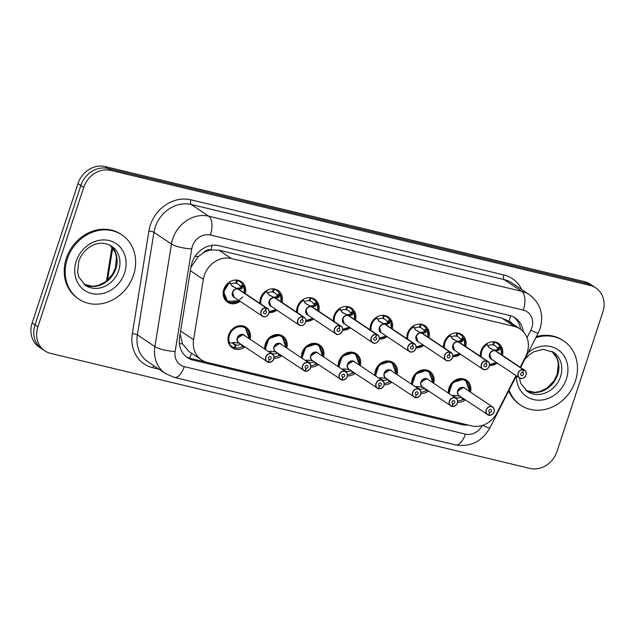 <?xml version="1.0" encoding="UTF-8"?>
<svg xmlns="http://www.w3.org/2000/svg" width="635" height="635" viewBox="0 0 635 635"><rect width="100%" height="100%" fill="white"/><g stroke="black" fill="none" stroke-linecap="round" stroke-linejoin="round"><path stroke-width="0.95" d="M428.585 391.049A12.375 10.747 -56.2 0 1 420.83 393.533M411.663 384.318A12.375 10.747 -56.2 0 1 412.282 379.103A12.375 10.747 -56.2 0 1 429.768 371.372A12.375 10.747 -56.2 0 1 433.745 383.334M391.858 382.23A12.375 10.747 -56.2 0 1 384.096 384.715M374.936 375.499A12.375 10.747 -56.2 0 1 375.547 370.292A12.375 10.747 -56.2 0 1 393.033 362.553A12.375 10.747 -56.2 0 1 397.018 374.523M355.124 373.42A12.375 10.747 -56.2 0 1 347.369 375.896M338.201 366.689A12.375 10.747 -56.2 0 1 338.82 361.474A12.375 10.747 -56.2 0 1 356.306 353.735A12.375 10.747 -56.2 0 1 360.283 365.704M318.397 364.601A12.375 10.747 -56.2 0 1 310.634 367.078M301.474 357.87A12.375 10.747 -56.2 0 1 302.085 352.655A12.375 10.747 -56.2 0 1 319.572 344.916A12.375 10.747 -56.2 0 1 323.556 356.886M281.67 355.783A12.375 10.747 -56.2 0 1 273.907 358.267M264.739 349.052A12.375 10.747 -56.2 0 1 265.359 343.837A12.375 10.747 -56.2 0 1 282.845 336.106A12.375 10.747 -56.2 0 1 286.829 348.067M244.935 346.964A12.375 10.747 -56.2 0 1 232.354 347.853A12.375 10.747 -56.2 0 1 228.624 335.026A12.375 10.747 -56.2 0 1 246.118 327.287A12.375 10.747 -56.2 0 1 250.095 339.257M465.32 399.867A12.375 10.747 -56.2 0 1 457.557 402.344M448.397 393.136A12.375 10.747 -56.2 0 1 449.008 387.921A12.375 10.747 -56.2 0 1 466.495 380.182A12.375 10.747 -56.2 0 1 470.479 392.152M460.51 354.211A12.375 10.747 -56.2 0 1 452.755 356.695M443.587 347.48A12.375 10.747 -56.2 0 1 444.206 342.273A12.375 10.747 -56.2 0 1 461.693 334.534A12.375 10.747 -56.2 0 1 465.669 346.504M423.783 345.4A12.375 10.747 -56.2 0 1 416.02 347.877M406.86 338.669A12.375 10.747 -56.2 0 1 407.472 333.454A12.375 10.747 -56.2 0 1 424.958 325.715A12.375 10.747 -56.2 0 1 428.942 337.685M387.048 336.582A12.375 10.747 -56.2 0 1 379.293 339.058M370.126 329.851A12.375 10.747 -56.2 0 1 370.745 324.636A12.375 10.747 -56.2 0 1 388.231 316.905A12.375 10.747 -56.2 0 1 392.216 328.866M350.322 327.763A12.375 10.747 -56.2 0 1 342.567 330.248M333.399 321.032A12.375 10.747 -56.2 0 1 334.01 315.825A12.375 10.747 -56.2 0 1 351.504 308.086A12.375 10.747 -56.2 0 1 355.481 320.048M313.595 318.945A12.375 10.747 -56.2 0 1 305.832 321.429M296.672 312.214A12.375 10.747 -56.2 0 1 297.283 307.007A12.375 10.747 -56.2 0 1 314.769 299.268A12.375 10.747 -56.2 0 1 318.754 311.237M276.86 310.134A12.375 10.747 -56.2 0 1 269.105 312.61M259.937 303.403A12.375 10.747 -56.2 0 1 260.556 298.188A12.375 10.747 -56.2 0 1 278.043 290.449A12.375 10.747 -56.2 0 1 282.019 302.419M240.133 301.315A12.375 10.747 -56.2 0 1 227.552 302.204A12.375 10.747 -56.2 0 1 223.822 289.369A12.375 10.747 -56.2 0 1 241.308 281.638A12.375 10.747 -56.2 0 1 245.293 293.6M497.245 363.029A12.375 10.747 -56.2 0 1 489.482 365.514M480.322 356.298A12.375 10.747 -56.2 0 1 480.933 351.091A12.375 10.747 -56.2 0 1 498.419 343.352A12.375 10.747 -56.2 0 1 502.404 355.314M520.232 367.244L525.597 356.727A23.201 20.153 123.8 0 0 527.145 353.012A23.201 20.153 123.8 0 0 520.152 328.962A23.201 20.153 123.8 0 0 514.413 326.453L231.338 258.508A23.201 20.153 123.8 0 0 203.343 279.368L193.596 339.709A23.201 20.153 123.8 0 0 201.525 359.91A23.201 20.153 123.8 0 0 207.264 362.41L471.638 425.871A23.201 20.153 123.8 0 0 497.142 412.567L515.993 375.571M203.383 252.817A23.201 20.153 -56.2 0 1 211.296 249.936L210.947 249.849A7.731 6.715 123.8 0 0 203.383 252.817L198.287 256.588L190.913 267.343M180.126 334.121L182.507 343.916L189.103 351.592L201.525 359.91M520.152 328.962L507.73 320.651L501.975 318.135L218.892 250.182L211.296 249.936M83.717 187.404L80.851 185.483A23.201 20.153 -56.2 0 1 107.91 168.481L587.256 283.535A23.201 20.153 -56.2 0 1 592.995 286.044A23.201 20.153 -56.2 0 0 587.256 283.535L107.91 168.481A23.201 20.153 -56.2 0 0 80.851 185.483L35.02 324.906L80.851 185.483L77.986 183.571A23.201 20.153 -56.2 0 1 105.037 166.56L584.39 281.623A23.201 20.153 -56.2 0 1 590.129 284.123L595.86 287.957A23.201 20.153 -56.2 0 1 602.853 312.015L557.014 451.429A23.201 20.153 -56.2 0 1 529.963 468.439L50.609 353.377A23.201 20.153 -56.2 0 1 44.871 350.877A23.201 20.153 -56.2 0 1 37.886 326.819L83.717 187.404A23.201 20.153 -56.2 0 1 110.776 170.394L590.121 285.456A23.201 20.153 -56.2 0 1 595.86 287.957M44.871 350.877L42.005 348.956A23.201 20.153 -56.2 0 1 35.02 324.906A23.201 20.153 -56.2 0 0 42.005 348.956L39.14 347.043A23.201 20.153 -56.2 0 1 32.147 322.985L77.986 183.571M523.232 331.581A23.201 20.153 123.8 0 0 515.152 317.905A23.201 20.153 123.8 0 0 509.421 315.404L219.027 245.697A23.201 20.153 123.8 0 0 191.04 266.565L179.586 337.455A23.201 20.153 123.8 0 0 187.516 357.656A23.201 20.153 123.8 0 0 193.254 360.156L461.661 424.585A23.201 20.153 123.8 0 0 468.051 425.006M513.842 317.103A23.201 20.153 -56.2 0 1 520.605 329.271M459.938 423.061A23.201 20.153 -56.2 0 1 459.113 422.878L190.706 358.457A23.201 20.153 -56.2 0 1 186.277 356.751M500.848 347.535A11.597 10.073 123.8 0 0 500.84 347.512L498.919 350.298L495.348 350.798L494.244 350.202M523.303 369.649L523.327 369.84A4.485 3.897 123.8 0 0 518.263 373.166A4.485 3.897 123.8 0 0 520.724 378.301A4.485 3.897 123.8 0 0 525.955 375.007A4.485 3.897 123.8 0 0 523.661 369.919L523.653 369.729A4.643 4.032 -56.2 0 1 524.629 370.189A4.643 4.032 -56.2 0 1 526.026 374.999A4.643 4.032 -56.2 0 1 519.47 377.896A4.643 4.032 -56.2 0 1 518.073 373.086A4.643 4.032 -56.2 0 1 523.303 369.649L494.998 350.71L489.656 347.996M495.03 350.734A4.643 4.032 123.8 0 0 489.791 354.171A4.643 4.032 123.8 0 0 491.188 358.981L519.47 377.896C519.541 378.42 523.534 379.92 526.042 375.015C526.574 372.84 526.105 371.229 524.629 370.189L496.348 351.266A4.643 4.032 123.8 0 0 495.379 350.814L495.348 350.798M523.653 369.729L495.371 350.814A4.635 4.032 -56.3 0 1 495.371 350.822L495.649 351.147M523.661 369.919L522.645 372.65A1.548 1.341 -56.2 0 1 523.438 374.404A1.548 1.341 -56.2 0 1 520.787 373.769A1.548 1.341 -56.2 0 1 522.534 372.618L523.327 369.84M481.274 351.036A11.597 10.073 123.8 0 0 480.79 356.616L481.846 349.615L486.616 344.106A11.597 10.073 123.8 0 0 481.274 351.036M494.236 350.052L497.761 349.52L498.269 349.091L497.316 348.051L499.888 346.472A11.597 10.073 -56.2 0 0 497.038 343.352A11.597 10.073 -56.2 0 0 494.601 342.217L493.951 341.781M499.888 346.472L500.523 347.305L497.959 348.877M491.411 341.86A11.597 10.073 -56.2 0 1 493.728 342.011L492.895 344.94A8.509 7.39 123.8 0 0 487.878 345.765M489.791 354.171L491.188 358.981A4.635 4.032 -56.3 0 1 489.791 354.171M497.316 348.051A8.509 7.39 123.8 0 0 495.316 345.924A8.509 7.39 123.8 0 0 493.53 345.091L492.958 344.71M494.601 342.217L493.53 345.091M489.45 347.845L486.315 343.9M494.998 350.71L488.72 347.353M500.832 347.52L500.84 347.829A11.311 9.827 -56.3 0 1 501.491 354.711M452.191 395.676L454.541 395.343L460.216 396.256M464.423 388.104L463.28 387.604A4.643 4.032 123.8 0 1 464.423 388.104L492.704 407.019C494.181 408.067 494.649 409.67 494.117 411.853C494.347 412.798 492.99 413.956 490.045 415.322L488.974 415.171A4.485 3.897 123.8 0 0 494.03 411.845A4.485 3.897 123.8 0 0 491.569 406.71A4.485 3.897 123.8 0 0 486.339 409.996A4.485 3.897 123.8 0 0 488.632 415.092L488.521 415.187A4.643 4.032 -56.2 0 1 487.545 414.734A4.643 4.032 -56.2 0 1 486.148 409.924A4.643 4.032 -56.2 0 1 492.704 407.019A4.643 4.032 -56.2 0 1 494.101 411.837A4.643 4.032 -56.2 0 1 488.894 415.282M463.28 387.604L457.867 391.009A4.635 4.024 -56.2 0 1 463.28 387.604A4.643 4.032 123.8 0 0 457.867 391.009A4.643 4.032 123.8 0 0 459.264 395.819L488.529 415.195M488.632 415.092L489.648 412.361A1.548 1.341 -56.2 0 1 488.863 410.607A1.548 1.341 -56.2 0 1 491.514 411.242A1.548 1.341 -56.2 0 1 489.768 412.385L488.99 411.869M466.225 380.96A11.597 10.073 123.8 0 0 465.749 380.619A11.597 10.073 123.8 0 0 462.875 379.365A11.597 10.073 123.8 0 0 449.35 387.866A11.597 10.073 123.8 0 0 448.866 393.454L452.549 382.675L462.875 379.365L465.749 380.627L469.821 389.795M452.826 395.526L456.359 397.883A8.509 7.39 123.8 0 0 461.232 397.129M454.62 397.304A8.509 7.39 123.8 0 0 455.716 397.732L452.525 395.597A8.509 7.39 123.8 0 0 453.295 396.415M463.971 398.97L463.907 399.574L462.621 399.542A11.597 10.073 -56.2 0 1 457.605 400.979M456.359 397.883L456.216 398.383M464.399 399.256A11.311 9.819 -56.2 0 1 464.034 399.502L463.899 399.574M489.768 412.385L488.974 415.171M489.648 412.361L489.061 411.964M535.805 337.725A38.664 33.584 -56.2 0 1 563.729 340.947A38.664 33.584 -56.2 0 1 575.381 381.04A38.664 33.584 -56.2 0 1 520.732 405.217A38.664 33.584 -56.2 0 1 509.103 390.144M536.369 336.621A38.664 33.584 -56.2 0 1 562.777 340.312L563.729 340.947M520.732 405.217L519.779 404.582A38.664 33.584 -56.2 0 1 508.698 390.93M464.114 338.717A11.597 10.073 123.8 0 0 464.106 338.701L462.185 341.479L458.645 342.003L457.51 341.392M451.993 338.534L458.272 341.9L452.93 339.177M486.577 360.831L486.6 361.021A4.485 3.897 123.8 0 0 481.536 364.347A4.485 3.897 123.8 0 0 483.997 369.483A4.485 3.897 123.8 0 0 489.228 366.189A4.485 3.897 123.8 0 0 486.934 361.101L458.645 342.003A4.643 4.032 123.8 0 1 459.621 342.455L487.894 361.371A4.643 4.032 -56.2 0 1 489.299 366.181A4.643 4.032 -56.2 0 1 482.735 369.086A4.643 4.032 -56.2 0 1 481.338 364.276A4.643 4.032 -56.2 0 1 486.577 360.831L458.295 341.916A4.643 4.032 123.8 0 0 453.065 345.353A4.643 4.032 123.8 0 0 454.462 350.163A4.635 4.032 -56.3 0 1 453.065 345.353L454.462 350.163L482.735 369.086C482.814 369.602 486.807 371.102 489.307 366.197C489.847 364.022 489.379 362.41 487.894 361.371A4.643 4.032 -56.2 0 0 486.926 360.918M486.934 361.101L485.918 363.831A1.548 1.341 -56.2 0 1 486.712 365.585A1.548 1.341 -56.2 0 1 484.053 364.95A1.548 1.341 -56.2 0 1 485.799 363.807L486.6 361.021M444.548 342.217A11.597 10.073 123.8 0 0 444.055 347.797L445.119 340.797L449.89 335.288A11.597 10.073 123.8 0 0 444.548 342.217M457.51 341.241L461.034 340.709L461.542 340.273L460.581 339.233L463.153 337.653A11.597 10.073 -56.2 0 0 460.304 334.542A11.597 10.073 -56.2 0 0 457.867 333.399L457.216 332.97M463.153 337.653L463.788 338.487L461.224 340.058M464.764 345.892A11.311 9.827 -56.3 0 0 464.106 339.011L463.788 338.487M454.676 333.042A11.597 10.073 -56.2 0 1 457.002 333.192L456.16 336.121A8.509 7.39 123.8 0 0 451.152 336.955M460.581 339.233A8.509 7.39 123.8 0 0 458.589 337.106A8.509 7.39 123.8 0 0 456.795 336.272L456.224 335.891M457.002 333.192L456.605 332.93M457.867 333.399L456.795 336.272M452.723 339.026L449.58 335.082M420.489 324.152L421.14 324.588A11.597 10.073 -56.2 0 1 423.577 325.723A11.597 10.073 -56.2 0 1 426.426 328.835L427.379 329.882A11.597 10.073 123.8 0 0 427.379 329.882L425.458 332.661L421.886 333.161L420.783 332.573M452.557 357.386A4.643 4.032 -56.2 0 1 446.008 360.267A4.643 4.032 -56.2 0 1 444.611 355.457A4.643 4.032 -56.2 0 1 449.842 352.012L421.545 333.081L416.203 330.367M449.842 352.012L449.866 352.203A4.485 3.897 123.8 0 0 444.81 355.529A4.485 3.897 123.8 0 0 447.27 360.664A4.485 3.897 123.8 0 0 452.493 357.378A4.485 3.897 123.8 0 0 450.199 352.282L450.191 352.1A4.643 4.032 -56.2 0 1 451.167 352.552L422.894 333.637A4.643 4.032 123.8 0 0 421.918 333.184L421.886 333.161M415.266 329.724L421.545 333.081A4.643 4.032 123.8 0 0 416.33 336.534A4.643 4.032 123.8 0 0 417.727 341.352L446.008 360.267C446.087 360.783 450.072 362.283 452.58 357.378C453.112 355.203 452.644 353.6 451.167 352.552A4.643 4.032 -56.2 0 1 452.564 357.362M450.191 352.1L422.188 333.51M450.199 352.282L449.183 355.013A1.548 1.341 -56.2 0 1 449.977 356.775A1.548 1.341 -56.2 0 1 447.326 356.132A1.548 1.341 -56.2 0 1 449.072 354.989L449.866 352.203M407.821 333.399A11.597 10.073 123.8 0 0 407.329 338.979L408.384 331.978L413.155 326.477A11.597 10.073 123.8 0 0 407.821 333.399M417.949 324.223A11.597 10.073 -56.2 0 1 420.267 324.374L419.433 327.303A8.509 7.39 123.8 0 0 414.417 328.136M416.338 336.542L417.735 341.352A4.635 4.032 -56.3 0 1 416.33 336.534M420.775 332.423L424.299 331.891L424.807 331.454L423.855 330.414A8.509 7.39 123.8 0 0 421.854 328.295A8.509 7.39 123.8 0 0 420.068 327.462L419.497 327.081M421.14 324.588L420.068 327.462M415.988 330.208L412.853 326.263M427.371 329.882L427.379 330.192A11.311 9.827 -56.3 0 1 428.03 337.074M383.762 315.333L384.405 315.77A11.597 10.073 -56.2 0 1 386.842 316.905A11.597 10.073 -56.2 0 1 389.699 320.024L390.644 321.064A11.597 10.073 123.8 0 0 390.644 321.064L388.723 323.842L385.183 324.366L384.048 323.755M384.826 324.279L379.468 321.548M413.115 343.202L413.139 343.392A4.485 3.897 123.8 0 0 408.075 346.71A4.485 3.897 123.8 0 0 410.535 351.846A4.485 3.897 123.8 0 0 415.766 348.559A4.485 3.897 123.8 0 0 413.472 343.471L385.183 324.366A4.643 4.032 123.8 0 1 386.159 324.818L414.441 343.741A4.643 4.032 -56.2 0 1 415.838 348.551A4.643 4.032 -56.2 0 1 409.281 351.449A4.643 4.032 -56.2 0 1 407.876 346.639A4.643 4.032 -56.2 0 1 413.115 343.202L384.842 324.279A4.643 4.032 123.8 0 0 379.603 327.724A4.643 4.032 123.8 0 0 381 332.534A4.635 4.032 -56.3 0 1 379.603 327.724L381 332.534L409.281 351.449C409.353 351.973 413.345 353.465 415.854 348.567C416.385 346.392 415.917 344.781 414.441 343.741A4.643 4.032 -56.2 0 0 413.464 343.281M413.472 343.471L412.456 346.202A1.548 1.341 -56.2 0 1 413.25 347.956A1.548 1.341 -56.2 0 1 410.599 347.321A1.548 1.341 -56.2 0 1 412.337 346.17L413.139 343.392M371.086 324.588A11.597 10.073 123.8 0 0 370.602 330.168L371.658 323.159L376.428 317.659A11.597 10.073 123.8 0 0 371.086 324.588M381.214 315.412A11.597 10.073 -56.2 0 1 383.54 315.563L382.699 318.492A8.509 7.39 123.8 0 0 377.69 319.318M384.048 323.604L387.572 323.072L388.08 322.636L387.128 321.604A8.509 7.39 123.8 0 0 385.127 319.476A8.509 7.39 123.8 0 0 383.342 318.643L382.77 318.262M383.54 315.563L383.143 315.293M384.405 315.77L383.342 318.643M379.262 321.389L376.126 317.452M384.81 324.263L378.531 320.905M390.636 321.072L390.644 321.381A11.311 9.827 -56.3 0 1 391.303 328.255M347.027 306.514L347.678 306.951A11.597 10.073 -56.2 0 1 350.115 308.086A11.597 10.073 -56.2 0 1 352.965 311.206L353.917 312.245A11.597 10.073 123.8 0 0 353.917 312.245L351.996 315.031L348.432 315.531L347.321 314.936M376.388 334.383L376.404 334.574A4.485 3.897 123.8 0 0 371.348 337.899A4.485 3.897 123.8 0 0 373.809 343.035A4.485 3.897 123.8 0 0 379.039 339.741A4.485 3.897 123.8 0 0 376.745 334.653L376.73 334.462A4.643 4.032 -56.2 0 1 377.706 334.923A4.643 4.032 -56.2 0 1 379.103 339.733A4.643 4.032 -56.2 0 1 372.547 342.63A4.643 4.032 -56.2 0 1 371.15 337.82A4.643 4.032 -56.2 0 1 376.388 334.383L348.083 315.444L342.741 312.73M348.107 315.468A4.643 4.032 123.8 0 0 342.868 318.905A4.643 4.032 123.8 0 0 344.273 323.715L372.547 342.63C372.626 343.154 376.611 344.654 379.119 339.749C379.659 337.574 379.182 335.963 377.706 334.923L349.433 316A4.643 4.032 123.8 0 0 348.456 315.547L348.432 315.531M376.73 334.462L348.456 315.555A4.635 4.032 -56.3 0 1 348.456 315.555L348.726 315.881M376.745 334.653L375.729 337.383A1.548 1.341 -56.2 0 1 376.515 339.138A1.548 1.341 -56.2 0 1 373.864 338.503A1.548 1.341 -56.2 0 1 375.61 337.352L376.404 334.574M333.875 321.35L334.923 314.349L339.701 308.84A11.597 10.073 123.8 0 0 334.359 315.77A11.597 10.073 123.8 0 0 333.867 321.35M344.487 306.594A11.597 10.073 -56.2 0 1 346.813 306.745L345.972 309.674A8.509 7.39 123.8 0 0 340.955 310.499M342.876 318.905L344.273 323.715A4.635 4.032 -56.3 0 1 342.876 318.905M347.321 314.785L350.837 314.254L351.353 313.825L350.393 312.785A8.509 7.39 123.8 0 0 348.393 310.658A8.509 7.39 123.8 0 0 346.607 309.824L346.035 309.443M346.813 306.745L346.416 306.483M347.678 306.951L346.607 309.824M342.535 312.571L339.392 308.634M348.083 315.444L341.805 312.087M353.909 312.253L353.917 312.563A11.311 9.827 -56.3 0 1 354.568 319.445M415.465 386.858L417.806 386.532L423.481 387.437M451.898 406.297L452.239 406.352A4.485 3.897 123.8 0 0 457.303 403.027A4.485 3.897 123.8 0 0 454.843 397.891A4.485 3.897 123.8 0 0 449.612 401.185A4.485 3.897 123.8 0 0 451.906 406.273L451.787 406.376A4.643 4.032 -56.2 0 1 450.81 405.916A4.643 4.032 -56.2 0 1 449.413 401.106A4.643 4.032 -56.2 0 1 455.97 398.208A4.643 4.032 -56.2 0 1 457.367 403.019A4.643 4.032 -56.2 0 1 452.16 406.464L453.311 406.503C456.263 405.138 457.621 403.979 457.383 403.034C457.922 400.86 457.446 399.248 455.97 398.208L427.696 379.285A4.643 4.032 123.8 0 0 426.545 378.785A4.643 4.032 123.8 0 0 421.14 382.191A4.643 4.032 123.8 0 0 422.537 387.001L451.795 406.376M451.906 406.273L452.922 403.542A1.548 1.341 -56.2 0 1 452.128 401.788A1.548 1.341 -56.2 0 1 454.779 402.423A1.548 1.341 -56.2 0 1 453.041 403.566L452.263 403.05M429.49 372.142A11.597 10.073 123.8 0 0 429.014 371.8A11.597 10.073 123.8 0 0 426.148 370.546A11.597 10.073 123.8 0 0 412.623 379.055A11.597 10.073 123.8 0 0 412.131 384.635M416.092 386.707L419.624 389.072A8.509 7.39 123.8 0 0 424.497 388.31M427.696 379.285L426.545 378.785L421.14 382.191A4.635 4.024 -56.2 0 1 426.545 378.785M417.894 388.485A8.509 7.39 123.8 0 0 418.989 388.914L415.798 386.778M415.774 386.786A8.509 7.39 123.8 0 0 416.568 387.596M412.147 384.643L415.822 373.856L426.148 370.546L429.022 371.808L433.094 380.984M427.244 390.152L427.172 390.755A11.597 10.073 123.8 0 0 427.18 390.755M419.624 389.072L419.481 389.565M427.672 390.438A11.311 9.819 -56.2 0 1 427.299 390.684L425.894 390.723A11.597 10.073 -56.2 0 1 420.87 392.16M453.041 403.566L452.239 406.352M452.922 403.542L452.334 403.146M378.738 378.047L381.079 377.714L386.755 378.619M390.962 370.475L389.819 369.975A4.643 4.032 123.8 0 1 390.962 370.475L419.243 389.39C420.719 390.43 421.188 392.041 420.656 394.216C420.886 395.168 419.529 396.319 416.584 397.685L415.512 397.534A4.485 3.897 123.8 0 0 420.568 394.208A4.485 3.897 123.8 0 0 418.108 389.08A4.485 3.897 123.8 0 0 412.877 392.366A4.485 3.897 123.8 0 0 415.179 397.454L415.06 397.558A4.643 4.032 -56.2 0 1 414.083 397.105A4.643 4.032 -56.2 0 1 412.686 392.287A4.643 4.032 -56.2 0 1 419.243 389.39A4.643 4.032 -56.2 0 1 420.64 394.2A4.643 4.032 -56.2 0 1 415.433 397.645M389.819 369.975L384.405 373.372A4.635 4.024 -56.2 0 1 389.819 369.975A4.643 4.032 123.8 0 0 384.405 373.372A4.643 4.032 123.8 0 0 385.802 378.182L415.068 397.558M415.401 397.637L416.195 394.724A1.548 1.341 -56.2 0 1 415.401 392.97A1.548 1.341 -56.2 0 1 418.052 393.605A1.548 1.341 -56.2 0 1 416.306 394.756L415.536 394.232M392.763 363.323A11.597 10.073 123.8 0 0 392.287 362.982A11.597 10.073 123.8 0 0 389.422 361.736A11.597 10.073 123.8 0 0 375.896 370.237A11.597 10.073 123.8 0 0 375.404 375.817M379.365 377.888L382.897 380.254A8.509 7.39 123.8 0 0 387.771 379.5M381.159 379.666A8.509 7.39 123.8 0 0 382.262 380.103L379.063 377.96M379.047 377.968A8.509 7.39 123.8 0 0 379.833 378.785M375.42 375.825L379.087 365.038L389.422 361.736L392.287 362.99L396.359 372.166M390.517 381.333L390.446 381.937A11.597 10.073 123.8 0 0 390.454 381.945L389.168 381.905A11.597 10.073 -56.2 0 1 384.143 383.342M382.897 380.254L382.754 380.746M390.946 381.619A11.311 9.819 -56.2 0 1 390.573 381.873L390.446 381.937M416.306 394.756L415.512 397.534M416.195 394.724L415.6 394.335M342.003 369.229L344.353 368.895L350.028 369.808M378.436 388.66L378.777 388.723A4.485 3.897 123.8 0 0 383.842 385.397A4.485 3.897 123.8 0 0 381.381 380.262A4.485 3.897 123.8 0 0 376.15 383.548A4.485 3.897 123.8 0 0 378.444 388.636L378.325 388.739A4.643 4.032 -56.2 0 1 377.349 388.287A4.643 4.032 -56.2 0 1 375.952 383.476A4.643 4.032 -56.2 0 1 382.516 380.571A4.643 4.032 -56.2 0 1 383.913 385.381M383.905 385.405A4.643 4.032 -56.2 0 1 378.706 388.826L379.849 388.874C382.802 387.501 384.159 386.35 383.921 385.397C384.461 383.222 383.992 381.611 382.516 380.571L354.235 361.656A4.643 4.032 123.8 0 0 353.084 361.156A4.643 4.032 123.8 0 0 347.678 364.553A4.643 4.032 123.8 0 0 349.075 369.364L378.341 388.747M378.444 388.636L379.46 385.905A1.548 1.341 -56.2 0 1 378.666 384.151A1.548 1.341 -56.2 0 1 381.325 384.786A1.548 1.341 -56.2 0 1 379.579 385.937L378.801 385.421M356.029 354.505A11.597 10.073 123.8 0 0 355.56 354.163A11.597 10.073 123.8 0 0 352.687 352.917A11.597 10.073 123.8 0 0 339.161 361.418A11.597 10.073 123.8 0 0 338.677 366.998M342.63 369.078L346.162 371.435A8.509 7.39 123.8 0 0 351.036 370.681M354.235 361.656L353.084 361.156L347.678 364.561A4.635 4.024 -56.2 0 1 353.084 361.156M344.432 370.856A8.509 7.39 123.8 0 0 345.527 371.284L342.336 369.149M342.321 369.149A8.509 7.39 123.8 0 0 343.106 369.967M338.685 367.014L342.36 356.219L352.687 352.917L355.56 354.171L359.632 363.347M352.917 371.935L353.711 373.118M346.162 371.435L346.019 371.935M353.401 372.912L352.433 373.086A11.597 10.073 -56.2 0 1 347.416 374.523M353.782 372.515L353.838 373.055A11.311 9.819 -56.2 0 0 354.211 372.808M379.579 385.937L378.777 388.723M379.46 385.905L378.873 385.516M67.262 259.072A38.664 33.584 -56.2 0 1 121.912 234.894A38.664 33.584 -56.2 0 1 133.556 274.987A38.664 33.584 -56.2 0 1 78.907 299.164A38.664 33.584 -56.2 0 1 67.262 259.072M78.907 299.164L77.954 298.529A38.664 33.584 -56.2 0 1 66.302 258.437A38.664 33.584 -56.2 0 1 120.952 234.251L121.912 234.894M310.301 297.704L310.944 298.132A11.597 10.073 -56.2 0 1 313.388 299.276A11.597 10.073 -56.2 0 1 316.238 302.387L317.19 303.435A11.597 10.073 123.8 0 0 317.19 303.435L315.262 306.213L311.698 306.713L310.586 306.126M311.364 306.649L306.006 303.911M342.368 330.938A4.643 4.032 -56.2 0 1 335.82 333.82A4.643 4.032 -56.2 0 1 334.423 329.009A4.643 4.032 -56.2 0 1 339.654 325.565L339.677 325.755A4.485 3.897 123.8 0 0 334.613 329.081A4.485 3.897 123.8 0 0 337.074 334.216A4.485 3.897 123.8 0 0 342.305 330.922A4.485 3.897 123.8 0 0 340.011 325.834L340.003 325.652A4.643 4.032 -56.2 0 1 340.979 326.104L312.698 307.189A4.643 4.032 123.8 0 0 311.721 306.729L311.698 306.713M339.654 325.565L311.38 306.649A4.643 4.032 123.8 0 0 306.141 310.086A4.643 4.032 123.8 0 0 307.538 314.897A4.635 4.032 -56.3 0 1 306.141 310.086L307.538 314.897L335.82 333.82C335.891 334.335 339.884 335.836 342.392 330.93C342.924 328.755 342.455 327.144 340.979 326.104A4.643 4.032 -56.2 0 1 342.376 330.914M340.003 325.652L311.999 307.062M340.011 325.834L338.995 328.565A1.548 1.341 -56.2 0 1 339.788 330.319A1.548 1.341 -56.2 0 1 337.137 329.684A1.548 1.341 -56.2 0 1 338.884 328.541L339.677 325.755M297.624 306.951A11.597 10.073 123.8 0 0 297.14 312.531L298.196 305.53L302.966 300.014A11.597 10.073 123.8 0 0 297.624 306.951M307.753 297.775A11.597 10.073 -56.2 0 1 310.078 297.926L309.237 300.855A8.509 7.39 123.8 0 0 304.228 301.688M310.586 305.975L314.111 305.443L314.619 305.006L313.666 303.967A8.509 7.39 123.8 0 0 311.666 301.839A8.509 7.39 123.8 0 0 309.88 301.006L309.308 300.625M310.078 297.926L309.682 297.664M310.944 298.132L309.88 301.006M311.348 306.634L305.07 303.268M317.183 303.435L317.183 303.744A11.311 9.827 -56.3 0 1 317.841 310.626M305.8 303.76L302.966 300.022M280.464 294.632A11.597 10.073 123.8 0 0 280.456 294.616L278.535 297.394L274.971 297.894L273.86 297.307M302.927 316.746L302.943 316.936A4.485 3.897 123.8 0 0 297.886 320.262A4.485 3.897 123.8 0 0 300.347 325.398A4.485 3.897 123.8 0 0 305.578 322.112A4.485 3.897 123.8 0 0 303.284 317.016L303.268 316.833A4.643 4.032 -56.2 0 1 304.244 317.286A4.643 4.032 -56.2 0 1 305.641 322.096A4.643 4.032 -56.2 0 1 299.085 325.001A4.643 4.032 -56.2 0 1 297.688 320.191A4.643 4.032 -56.2 0 1 302.927 316.746L274.622 297.815L269.28 295.1M268.343 294.457L274.622 297.815A4.643 4.032 123.8 0 0 269.415 301.268A4.643 4.032 123.8 0 0 270.812 306.086L299.085 325.001C299.164 325.517 303.149 327.017 305.657 322.112C306.197 319.937 305.721 318.333 304.244 317.286L275.971 298.371A4.643 4.032 123.8 0 0 274.995 297.918L274.971 297.894M303.268 316.833L275.265 298.244M303.284 317.016L302.268 319.746A1.548 1.341 -56.2 0 1 303.054 321.508A1.548 1.341 -56.2 0 1 300.403 320.865A1.548 1.341 -56.2 0 1 302.149 319.722L302.943 316.936M260.413 303.72L261.469 296.712L266.232 291.203A11.597 10.073 123.8 0 0 260.898 298.132A11.597 10.073 123.8 0 0 260.406 303.713M273.86 297.156L277.376 296.624L277.892 296.188L276.931 295.148L279.503 293.568A11.597 10.073 -56.2 0 0 276.654 290.457A11.597 10.073 -56.2 0 0 274.217 289.322L273.566 288.885M279.503 293.568L280.138 294.402L277.574 295.974M271.026 288.957A11.597 10.073 -56.2 0 1 273.352 289.108L272.51 292.036A8.509 7.39 123.8 0 0 267.494 292.87M269.415 301.276L270.812 306.086A4.635 4.032 -56.3 0 1 269.415 301.268M276.931 295.148A8.509 7.39 123.8 0 0 274.931 293.029A8.509 7.39 123.8 0 0 273.145 292.195L272.574 291.814M273.352 289.108L272.955 288.846M274.217 289.322L273.145 292.195M280.448 294.616L280.456 294.926A11.311 9.827 -56.3 0 1 281.115 301.808M269.073 294.942L266.24 291.211M243.737 285.813A11.597 10.073 123.8 0 0 243.729 285.798L241.808 288.576L238.26 289.1L237.133 288.488M266.192 307.935L266.216 308.126A4.485 3.897 123.8 0 0 261.152 311.444A4.485 3.897 123.8 0 0 263.612 316.579A4.485 3.897 123.8 0 0 268.843 313.293A4.485 3.897 123.8 0 0 266.549 308.205L266.541 308.015A4.643 4.032 -56.2 0 1 267.518 308.475A4.643 4.032 -56.2 0 1 268.915 313.285A4.643 4.032 -56.2 0 1 262.358 316.182A4.643 4.032 -56.2 0 1 260.961 311.372A4.643 4.032 -56.2 0 1 266.192 307.935L237.919 289.012L232.545 286.282M237.919 289.012A4.643 4.032 123.8 0 0 232.68 292.457A4.643 4.032 123.8 0 0 234.077 297.267A4.635 4.032 -56.3 0 1 232.68 292.457L234.077 297.267L262.358 316.182C262.43 316.706 266.422 318.198 268.93 313.301C269.462 311.126 268.994 309.515 267.518 308.475L239.236 289.552A4.643 4.032 123.8 0 0 238.268 289.1L238.538 289.433M266.541 308.015L238.268 289.1M266.549 308.205L265.533 310.936A1.548 1.341 -56.2 0 1 266.327 312.69A1.548 1.341 -56.2 0 1 263.676 312.055A1.548 1.341 -56.2 0 1 265.422 310.904L266.216 308.126M242.737 296.91L237.284 301.815L230.529 302.593L227.671 301.347L223.599 292.013L229.505 282.392A11.597 10.073 123.8 0 0 224.171 289.322A11.597 10.073 123.8 0 0 227.663 301.347A11.597 10.073 123.8 0 0 228.036 301.577M237.125 288.338L240.649 287.806L241.157 287.369L240.205 286.337L242.776 284.758A11.597 10.073 -56.2 0 0 239.927 281.638A11.597 10.073 -56.2 0 0 237.49 280.503L236.839 280.067M242.776 284.758L243.411 285.583L240.848 287.163M244.38 292.989A11.311 9.827 -56.3 0 0 243.729 286.115L243.411 285.583M234.299 280.146A11.597 10.073 -56.2 0 1 236.617 280.297L235.783 283.226A8.509 7.39 123.8 0 0 230.767 284.051M240.205 286.337A8.509 7.39 123.8 0 0 238.204 284.21A8.509 7.39 123.8 0 0 236.418 283.377L235.847 282.996M237.49 280.503L236.418 283.377M232.339 286.123L229.203 282.186M237.887 288.996L231.608 285.639M305.276 360.41L307.618 360.077L313.293 360.99M317.5 352.838L316.357 352.338A4.643 4.032 123.8 0 1 317.508 352.838L345.781 371.753C347.258 372.801 347.726 374.404 347.194 376.587C347.424 377.531 346.067 378.69 343.122 380.055L342.051 379.905A4.485 3.897 123.8 0 0 347.115 376.579A4.485 3.897 123.8 0 0 344.654 371.443A4.485 3.897 123.8 0 0 339.423 374.729A4.485 3.897 123.8 0 0 341.717 379.825L341.598 379.92A4.643 4.032 -56.2 0 1 340.622 379.468A4.643 4.032 -56.2 0 1 339.225 374.658A4.643 4.032 -56.2 0 1 345.781 371.753A4.643 4.032 -56.2 0 1 347.178 376.571M316.357 352.338L310.952 355.743A4.635 4.024 -56.2 0 1 316.357 352.338A4.643 4.032 123.8 0 0 310.944 355.743A4.643 4.032 123.8 0 0 312.349 360.553L341.606 379.928M341.717 379.825L342.733 377.095A1.548 1.341 -56.2 0 1 341.94 375.341A1.548 1.341 -56.2 0 1 344.591 375.976A1.548 1.341 -56.2 0 1 342.844 377.119L342.074 376.603M319.302 345.694A11.597 10.073 123.8 0 0 318.826 345.353A11.597 10.073 123.8 0 0 315.96 344.099A11.597 10.073 123.8 0 0 302.435 352.6A11.597 10.073 123.8 0 0 301.942 358.188L305.633 347.409L315.96 344.099L318.826 345.361L322.897 354.528M305.903 360.259L309.435 362.617A8.509 7.39 123.8 0 0 314.309 361.863M307.705 362.037A8.509 7.39 123.8 0 0 308.8 362.466L305.602 360.331A8.509 7.39 123.8 0 0 306.372 361.148M317.055 363.704L316.984 364.307A11.597 10.073 123.8 0 0 316.992 364.307L315.706 364.276A11.597 10.073 -56.2 0 1 310.682 365.712M309.435 362.617L309.293 363.117M317.484 363.99A11.311 9.819 -56.2 0 1 317.111 364.236L316.984 364.307M342.844 377.119L342.051 379.905M342.733 377.095L342.138 376.698M268.541 351.592L270.891 351.266L276.566 352.171M304.975 371.03L305.316 371.086A4.485 3.897 123.8 0 0 310.38 367.76A4.485 3.897 123.8 0 0 307.919 362.625A4.485 3.897 123.8 0 0 302.689 365.919A4.485 3.897 123.8 0 0 304.983 371.007L304.863 371.11A4.643 4.032 -56.2 0 1 303.895 370.649A4.643 4.032 -56.2 0 1 302.49 365.839A4.643 4.032 -56.2 0 1 309.055 362.942A4.643 4.032 -56.2 0 1 310.452 367.752M310.444 367.768A4.643 4.032 -56.2 0 1 305.244 371.197L306.387 371.237C309.34 369.872 310.698 368.713 310.467 367.768C310.999 365.593 310.531 363.982 309.055 362.942L280.773 344.019A4.643 4.032 123.8 0 0 279.63 343.519A4.643 4.032 123.8 0 0 274.217 346.924A4.643 4.032 123.8 0 0 275.614 351.734L304.879 371.11M304.983 371.007L305.999 368.276A1.548 1.341 -56.2 0 1 305.213 366.522A1.548 1.341 -56.2 0 1 307.864 367.157A1.548 1.341 -56.2 0 1 306.118 368.3L305.34 367.784M282.567 336.875A11.597 10.073 123.8 0 0 282.099 336.534A11.597 10.073 123.8 0 0 279.225 335.28A11.597 10.073 123.8 0 0 265.7 343.789A11.597 10.073 123.8 0 0 265.216 349.369L268.899 338.59L279.225 335.28L282.099 336.542L286.171 345.718M269.169 351.441L272.701 353.806A8.509 7.39 123.8 0 0 277.574 353.044M280.773 344.019L279.63 343.519L274.217 346.924A4.635 4.024 -56.2 0 1 279.63 343.519M270.97 353.219A8.509 7.39 123.8 0 0 272.066 353.647L268.875 351.512M268.859 351.52A8.509 7.39 123.8 0 0 269.645 352.33M279.456 354.298L280.257 355.497A11.597 10.073 123.8 0 0 280.257 355.489L280.249 355.489M272.701 353.806L272.566 354.298M279.94 355.282L278.971 355.457A11.597 10.073 -56.2 0 1 273.955 356.894M280.321 354.886L280.384 355.417A11.311 9.819 -56.2 0 0 280.749 355.171M306.118 368.3L305.316 371.086M305.999 368.276L305.411 367.879M245.84 328.057A11.597 10.073 123.8 0 0 245.364 327.716A11.597 10.073 123.8 0 0 242.499 326.461A11.597 10.073 123.8 0 0 228.973 334.97A11.597 10.073 123.8 0 0 229.298 343.265L234.156 342.448L239.832 343.352M268.486 362.371L268.589 362.267A4.485 3.897 123.8 0 0 273.653 358.942A4.485 3.897 123.8 0 0 271.193 353.814A4.485 3.897 123.8 0 0 265.962 357.1A4.485 3.897 123.8 0 0 268.256 362.188L268.137 362.291A4.643 4.032 -56.2 0 1 267.16 361.839A4.643 4.032 -56.2 0 1 265.763 357.021A4.643 4.032 -56.2 0 1 272.32 354.124A4.643 4.032 -56.2 0 1 273.717 358.934C273.971 359.902 272.613 361.053 269.661 362.418L268.248 362.212M273.733 358.95C274.272 356.775 273.796 355.163 272.32 354.124L244.046 335.209A4.643 4.032 123.8 0 0 242.895 334.709A4.643 4.032 123.8 0 0 237.49 338.106A4.643 4.032 123.8 0 0 238.887 342.916L268.145 362.291M268.256 362.188L269.272 359.458A1.548 1.341 -56.2 0 1 268.478 357.703A1.548 1.341 -56.2 0 1 271.129 358.338A1.548 1.341 -56.2 0 1 269.383 359.489L268.613 358.965M235.339 344.837L232.14 342.694A8.509 7.39 123.8 0 0 233.553 344.003A8.509 7.39 123.8 0 0 235.339 344.837L234.267 347.71A11.597 10.073 -56.2 0 1 231.831 346.575A11.597 10.073 -56.2 0 1 228.981 343.456L228.981 343.051M232.442 342.622L235.974 344.988A8.509 7.39 123.8 0 0 240.848 344.233M244.046 335.209L242.895 334.709L237.49 338.106A4.635 4.024 -56.2 0 1 242.895 334.709M229.306 343.257L229.298 343.265C225.139 335.486 234.204 323.945 242.499 326.461L245.364 327.724L249.444 336.899M243.594 346.067L243.523 346.67A11.597 10.073 123.8 0 0 243.53 346.678L242.245 346.639A11.597 10.073 -56.2 0 1 235.133 347.916L234.378 347.409M235.974 344.988L235.133 347.916M244.023 346.353A11.311 9.819 -56.2 0 1 243.649 346.607L243.523 346.67M269.383 359.489L268.589 362.267M269.272 359.458L268.684 359.069M195.128 256.262A23.201 5.358 9.2 0 0 198.287 256.588M512.556 323.874A7.731 6.715 123.8 0 0 509.008 321.397A23.201 10.946 -76.5 0 0 510.508 315.698M189.452 358.108A23.201 10.946 -76.5 0 0 191.564 353.243M179.387 343.543A23.201 5.358 9.2 0 0 182.507 343.916M210.947 249.849A23.201 10.946 -76.5 0 0 212.201 245.324M501.975 318.135L514.413 326.453M180.626 331.026L193.596 339.709M190.373 270.693L203.343 279.368M218.892 250.182L231.338 258.508M112.689 247.936L107.474 280.226M105.037 166.56L110.776 170.394M584.39 281.623L590.121 285.456M32.147 322.985L37.886 326.819M527.01 337.677L530.773 330.295A15.462 13.43 123.8 0 0 531.805 327.827A15.462 13.43 123.8 0 0 523.319 310.118L210.383 235.006A15.462 13.43 123.8 0 0 192.349 246.34A15.462 13.43 123.8 0 0 191.722 248.912L175.149 351.48A15.462 13.43 123.8 0 0 184.261 366.617L465.399 434.102A15.462 13.43 123.8 0 0 482.314 425.41M175.149 351.48A15.462 3.572 9.2 0 1 154.892 346.607L171.466 244.038A30.932 26.868 -56.2 0 1 172.72 238.903A30.932 26.868 -56.2 0 1 208.788 216.217L521.724 291.338A30.932 26.868 -56.2 0 1 529.376 294.672L511.858 282.956A30.932 26.868 123.8 0 0 504.206 279.622L191.27 204.502A30.932 26.868 123.8 0 0 155.202 227.179A30.932 26.868 123.8 0 0 153.948 232.323L137.382 334.891A30.932 26.868 123.8 0 0 147.955 361.823L165.473 373.547A30.932 26.868 -56.2 0 1 154.892 346.607L137.382 334.891A3.866 0.897 -170.8 0 0 132.318 333.677L148.884 231.108A34.798 30.226 -56.2 0 1 190.873 199.811L503.809 274.923A3.866 1.826 -76.5 0 0 504.206 279.622L521.724 291.338A15.462 7.295 103.5 0 1 523.319 310.118M148.884 231.108A3.866 0.897 -170.8 0 1 153.948 232.323L171.466 244.038A15.462 3.572 9.2 0 0 191.722 248.912M503.809 274.923A34.798 30.226 -56.2 0 1 521.779 289.592M158.988 369.213L152.821 367.728A34.798 30.226 -56.2 0 1 132.318 333.677M210.383 235.006A15.462 7.295 103.5 0 0 208.788 216.217L191.27 204.502A3.866 1.826 -76.5 0 1 190.873 199.811M153.853 365.768A3.866 1.826 -76.5 0 0 152.821 367.728M184.261 366.617A15.462 7.295 103.5 0 1 174.284 377.396L455.422 444.881C470.44 447.254 481.901 441.627 489.815 427.998L516.39 375.841M465.399 434.102A15.462 7.295 103.5 0 1 455.422 444.881M482.592 425.323A15.462 1.04 27 0 0 489.815 427.998M530.773 330.295A15.462 1.04 27 0 0 538.186 333.058L520.629 367.514M459.113 422.878L461.661 424.585M190.706 358.457L193.254 360.156M495.713 350.75A4.778 4.151 -56.3 0 1 497.054 351.734M491.903 359.458A4.778 4.151 -56.3 0 1 489.49 354.251A4.778 4.151 -56.3 0 1 494.49 350.456M496.34 362.426A11.311 9.827 -56.3 0 1 489.553 364.442M481.346 356.989A11.311 9.827 -56.3 0 1 486.974 344.503M486.775 343.599L487.783 345.638M498.919 350.298L497.761 349.52M499.451 349.877L498.269 349.091M459.653 396.169A4.778 4.151 -56.2 0 1 458.383 389.398A4.778 4.151 -56.2 0 1 465.137 388.58M449.421 393.827A11.311 9.819 -56.2 0 1 459.78 379.611A11.311 9.819 -56.2 0 1 469.567 391.549M463.106 398.383L463.59 399.367M462.621 399.542L461.534 397.335M524.724 359.474L528.915 355.044L533.781 351.798L542.981 349.337L553.426 352.219A23.566 20.471 -56.2 0 1 560.53 376.658A23.566 20.471 -56.2 0 1 527.217 391.398L520.684 383.135L519.398 377.849M528.36 352.338A28.21 24.503 -56.2 0 1 558.26 349.869A28.21 24.503 -56.2 0 1 566.42 378.889A28.21 24.503 -56.2 0 1 537.504 400.161A28.21 24.503 -56.2 0 1 516.533 375.936M551.974 351.345A23.566 20.471 -56.2 0 1 557.665 374.737A23.566 20.471 -56.2 0 1 525.851 390.382M458.986 341.932A4.778 4.151 -56.3 0 1 460.319 342.924M455.176 350.647A4.778 4.151 -56.3 0 1 452.755 345.432A4.778 4.151 -56.3 0 1 457.764 341.638M459.605 353.608A11.311 9.827 -56.3 0 1 452.826 355.624M444.619 348.17A11.311 9.827 -56.3 0 1 450.247 335.685M450.048 334.78L451.056 336.82M462.185 341.479L461.034 340.709M462.724 341.058L461.542 340.273M422.251 333.121A4.778 4.151 -56.3 0 1 423.593 334.105M418.449 341.828A4.778 4.151 -56.3 0 1 416.028 336.613A4.778 4.151 -56.3 0 1 421.037 332.827M422.878 344.789A11.311 9.827 -56.3 0 1 416.092 346.813M407.884 339.352A11.311 9.827 -56.3 0 1 413.512 326.866M413.314 325.961L414.322 328.001M423.855 330.414L426.426 328.835M425.458 332.661L424.299 331.891M425.99 332.248L424.807 331.454M427.061 329.668L424.497 331.24M385.524 324.302A4.778 4.151 -56.3 0 1 386.858 325.287M381.714 333.01A4.778 4.151 -56.3 0 1 379.293 327.803A4.778 4.151 -56.3 0 1 384.302 324.009M386.144 335.978A11.311 9.827 -56.3 0 1 379.365 337.995M371.157 330.533A11.311 9.827 -56.3 0 1 376.785 318.048M376.587 317.151L377.595 319.183M387.128 321.604L389.699 320.024M388.723 323.842L387.572 323.072M389.263 323.429L388.08 322.636M390.327 320.85L387.763 322.429M348.79 315.484A4.778 4.151 -56.3 0 1 350.131 316.468M344.988 324.191A4.778 4.151 -56.3 0 1 342.567 318.984A4.778 4.151 -56.3 0 1 347.575 315.19M349.417 327.16A11.311 9.827 -56.3 0 1 342.63 329.176M334.423 321.723A11.311 9.827 -56.3 0 1 340.058 309.237M339.852 308.332L340.86 310.372M350.393 312.785L352.965 311.206M351.996 315.031L350.837 314.254M352.528 314.611L351.353 313.825M353.6 312.039L351.036 313.611M422.918 387.35A4.778 4.151 -56.2 0 1 421.656 380.587A4.778 4.151 -56.2 0 1 428.411 379.77M412.694 385.008A11.311 9.819 -56.2 0 1 423.045 370.792A11.311 9.819 -56.2 0 1 432.84 382.73M426.371 389.572L426.855 390.549M425.894 390.723L424.807 388.517M386.191 378.531A4.778 4.151 -56.2 0 1 384.921 371.769A4.778 4.151 -56.2 0 1 391.676 370.951M375.96 376.19A11.311 9.819 -56.2 0 1 386.318 361.974A11.311 9.819 -56.2 0 1 396.105 373.912M389.644 380.754L390.128 381.73M389.168 381.905L388.072 379.706M349.456 369.721A4.778 4.151 -56.2 0 1 348.194 362.95A4.778 4.151 -56.2 0 1 354.949 362.133M339.233 367.371A11.311 9.819 -56.2 0 1 349.583 353.163A11.311 9.819 -56.2 0 1 359.378 365.093M352.433 373.086L351.345 370.888M111.601 246.158A23.566 20.471 -56.2 0 1 118.705 270.605A23.566 20.471 -56.2 0 1 85.392 285.345L78.859 277.082L77.629 272.248L78.724 261.398C83.36 247.801 98.377 238.228 111.601 246.158M76.224 261.223A28.21 24.503 -56.2 0 1 109.117 240.538A28.21 24.503 -56.2 0 1 124.595 272.836A28.21 24.503 -56.2 0 1 91.702 293.521A28.21 24.503 -56.2 0 1 76.224 261.223M110.149 245.293A23.566 20.471 -56.2 0 1 115.84 268.684A23.566 20.471 -56.2 0 1 84.034 284.329L92.766 286.306L98.028 285.488L105.061 282.115L112.093 274.947L115.411 268.192L116.491 257.215L115.229 252.405L110.125 245.277M312.063 306.665A4.778 4.151 -56.3 0 1 313.396 307.658M308.253 315.381A4.778 4.151 -56.3 0 1 305.84 310.166A4.778 4.151 -56.3 0 1 310.84 306.372M312.69 318.341A11.311 9.827 -56.3 0 1 305.903 320.358M297.696 312.904A11.311 9.827 -56.3 0 1 303.324 300.418M303.125 299.514L304.133 301.554M313.666 303.967L316.238 302.387M315.262 306.213L314.111 305.443M315.801 305.792L314.619 305.006M316.865 303.22L314.301 304.792M275.336 297.855A4.778 4.151 -56.3 0 1 276.669 298.839M271.526 306.562A4.778 4.151 -56.3 0 1 269.105 301.347A4.778 4.151 -56.3 0 1 274.114 297.561M275.955 309.523A11.311 9.827 -56.3 0 1 269.176 311.547M260.961 304.086A11.311 9.827 -56.3 0 1 266.597 291.6M266.398 290.695L267.398 292.735M278.535 297.394L277.376 296.624M279.067 296.982L277.892 296.188M238.601 289.036A4.778 4.151 -56.3 0 1 239.943 290.02M234.791 297.744A4.778 4.151 -56.3 0 1 232.378 292.537A4.778 4.151 -56.3 0 1 237.379 288.742M239.228 300.712A11.311 9.827 -56.3 0 1 225.179 298.021A11.311 9.827 -56.3 0 1 229.862 282.781M229.664 281.884L230.672 283.916M241.808 288.576L240.649 287.806M242.34 288.163L241.157 287.369M312.73 360.902A4.778 4.151 -56.2 0 1 311.467 354.132A4.778 4.151 -56.2 0 1 318.222 353.314M347.17 376.587A4.643 4.032 -56.2 0 1 341.971 380.016M302.506 358.561A11.311 9.819 -56.2 0 1 312.857 344.345A11.311 9.819 -56.2 0 1 322.644 356.283M316.182 363.117L316.667 364.101M315.706 364.276L314.619 362.069M276.003 352.084A4.778 4.151 -56.2 0 1 274.733 345.321A4.778 4.151 -56.2 0 1 281.488 344.503M265.771 349.742A11.311 9.819 -56.2 0 1 276.13 335.526A11.311 9.819 -56.2 0 1 285.917 347.464M278.971 355.457L277.884 353.25M239.268 343.265A4.778 4.151 -56.2 0 1 238.006 336.502A4.778 4.151 -56.2 0 1 244.761 335.685M273.709 358.958A4.643 4.032 -56.2 0 1 268.51 362.379M229.791 343.273A11.311 9.819 -56.2 0 1 238.165 326.93A11.311 9.819 -56.2 0 1 249.19 338.645M242.721 345.488L243.205 346.464M242.245 346.639L241.157 344.44M106.497 281.043L111.982 247.086M538.186 333.058L540.123 328.398C544.005 314.46 540.425 303.212 529.376 294.672M165.473 373.547L174.284 377.396M497.038 343.352L494.879 341.916M500.888 347.583L501.547 354.751M496.395 362.466L489.561 364.593M469.622 391.581L465.749 380.619L462.955 378.746M464.01 399.598L464.463 399.296M525.836 390.358L534.583 392.359L539.845 391.541L546.886 388.168L553.918 381.008L557.236 374.245L558.316 363.268L557.054 358.457L551.942 351.33M460.304 334.542L458.153 333.097M464.153 338.765L464.82 345.932M459.661 353.647L452.826 355.775M423.577 325.723L421.426 324.279M427.426 329.954L428.085 337.114M422.934 344.829L416.1 346.964M386.842 316.905L384.691 315.468M390.7 321.135L391.358 328.295M386.207 336.01L379.365 338.145M350.115 308.086L347.964 306.649M353.965 312.317L354.632 319.484M349.472 327.2L342.638 329.327M432.895 382.77L429.022 371.8L426.228 369.935M427.276 390.779L427.728 390.477M392.287 362.982L389.501 361.117M390.549 381.96L391.001 381.659M396.169 373.952L392.295 362.982M359.434 365.133L355.56 354.171L352.766 352.298M353.822 373.15L354.266 372.84M313.388 299.276L311.229 297.831M317.238 303.498L317.897 310.666M312.745 318.381L305.911 320.508M276.654 290.457L274.503 289.012M280.503 294.688L281.17 301.847M276.011 309.562L269.176 311.698M227.663 301.347L224.869 299.482M239.927 281.638L237.776 280.202M243.776 285.869L244.435 293.029M239.284 300.744L227.671 301.347M318.826 345.353L316.039 343.479M317.087 364.331L317.54 364.03M322.707 356.314L318.834 345.353M285.972 347.504L282.099 336.534L279.305 334.669M280.36 355.513L280.813 355.211M245.364 327.716L242.578 325.85M231.831 346.575L229.679 345.13M243.626 346.694L244.078 346.392M249.245 338.685L245.372 327.716"/></g></svg>
